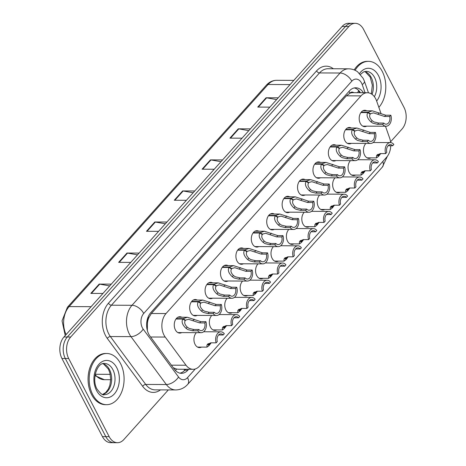 <?xml version="1.0" encoding="UTF-8"?>
<svg xmlns="http://www.w3.org/2000/svg" width="466" height="466" viewBox="0 0 466 466"><rect width="100%" height="100%" fill="white"/><g stroke="black" fill="none" stroke-linecap="round" stroke-linejoin="round"><path stroke-width="0.7" d="M355.546 175.076A8.19 5.586 -89.8 0 1 353.601 175.583A8.19 5.586 -89.8 0 1 349.18 172.356A8.19 5.586 -89.8 0 1 350.502 160.619M340.133 192.277A8.19 5.586 -89.8 0 1 338.188 192.784A8.19 5.586 -89.8 0 1 333.767 189.563A8.19 5.586 -89.8 0 1 335.089 177.826M324.72 209.484A8.19 5.586 -89.8 0 1 322.775 209.985A8.19 5.586 -89.8 0 1 318.36 206.764A8.19 5.586 -89.8 0 1 319.682 195.027M309.313 226.686A8.19 5.586 -89.8 0 1 307.368 227.192A8.19 5.586 -89.8 0 1 302.947 223.971A8.19 5.586 -89.8 0 1 304.269 212.234M293.9 243.887A8.19 5.586 -89.8 0 1 291.955 244.394A8.19 5.586 -89.8 0 1 287.534 241.172A8.19 5.586 -89.8 0 1 288.856 229.435M278.487 261.094A8.19 5.586 -89.8 0 1 276.542 261.595A8.19 5.586 -89.8 0 1 272.127 258.374A8.19 5.586 -89.8 0 1 273.449 246.636M263.08 278.295A8.19 5.586 -89.8 0 1 261.135 278.802A8.19 5.586 -89.8 0 1 256.714 275.581A8.19 5.586 -89.8 0 1 258.036 263.843M247.667 295.502A8.19 5.586 -89.8 0 1 245.722 296.003A8.19 5.586 -89.8 0 1 241.301 292.782A8.19 5.586 -89.8 0 1 242.623 281.045M232.254 312.703A8.19 5.586 -89.8 0 1 230.309 313.21A8.19 5.586 -89.8 0 1 225.894 309.983A8.19 5.586 -89.8 0 1 227.216 298.246M216.847 329.905A8.19 5.586 -89.8 0 1 214.902 330.411A8.19 5.586 -89.8 0 1 210.481 327.19A8.19 5.586 -89.8 0 1 211.803 315.453M201.434 347.112A8.19 5.586 -89.8 0 1 199.489 347.613A8.19 5.586 -89.8 0 1 195.068 344.391A8.19 5.586 -89.8 0 1 196.39 332.654M370.953 157.875A8.19 5.586 -89.8 0 1 369.008 158.376A8.19 5.586 -89.8 0 1 364.593 155.155A8.19 5.586 -89.8 0 1 365.915 143.417M351.271 143.359A8.19 5.586 -89.8 0 1 349.325 143.866A8.19 5.586 -89.8 0 1 344.904 140.645A8.19 5.586 -89.8 0 1 344.362 132.035A8.19 5.586 -89.8 0 1 349.389 127.486A8.19 5.586 -89.8 0 1 351.329 128.004M335.858 160.566A8.19 5.586 -89.8 0 1 333.912 161.067A8.19 5.586 -89.8 0 1 329.497 157.846A8.19 5.586 -89.8 0 1 328.949 149.237A8.19 5.586 -89.8 0 1 333.976 144.687A8.19 5.586 -89.8 0 1 335.916 145.206M320.445 177.767A8.19 5.586 -89.8 0 1 318.499 178.274A8.19 5.586 -89.8 0 1 314.084 175.053A8.19 5.586 -89.8 0 1 313.536 166.438A8.19 5.586 -89.8 0 1 318.563 161.894A8.19 5.586 -89.8 0 1 320.509 162.413M305.038 194.969A8.19 5.586 -89.8 0 1 303.092 195.475A8.19 5.586 -89.8 0 1 298.671 192.254A8.19 5.586 -89.8 0 1 298.129 183.645A8.19 5.586 -89.8 0 1 303.156 179.095A8.19 5.586 -89.8 0 1 305.096 179.614M289.625 212.176A8.19 5.586 -89.8 0 1 287.679 212.677A8.19 5.586 -89.8 0 1 283.264 209.455A8.19 5.586 -89.8 0 1 282.716 200.846A8.19 5.586 -89.8 0 1 287.743 196.297A8.19 5.586 -89.8 0 1 289.683 196.815M274.212 229.377A8.19 5.586 -89.8 0 1 272.266 229.884A8.19 5.586 -89.8 0 1 267.851 226.662A8.19 5.586 -89.8 0 1 267.303 218.047A8.19 5.586 -89.8 0 1 272.33 213.504A8.19 5.586 -89.8 0 1 274.276 214.022M258.805 246.578A8.19 5.586 -89.8 0 1 256.859 247.085A8.19 5.586 -89.8 0 1 252.438 243.864A8.19 5.586 -89.8 0 1 251.896 235.254A8.19 5.586 -89.8 0 1 256.923 230.705A8.19 5.586 -89.8 0 1 258.863 231.223M243.392 263.785A8.19 5.586 -89.8 0 1 241.446 264.286A8.19 5.586 -89.8 0 1 237.031 261.065A8.19 5.586 -89.8 0 1 236.483 252.456A8.19 5.586 -89.8 0 1 241.51 247.906A8.19 5.586 -89.8 0 1 243.45 248.43M227.979 280.986A8.19 5.586 -89.8 0 1 226.033 281.493A8.19 5.586 -89.8 0 1 221.618 278.272A8.19 5.586 -89.8 0 1 221.07 269.663A8.19 5.586 -89.8 0 1 226.097 265.113A8.19 5.586 -89.8 0 1 228.043 265.632M212.572 298.193A8.19 5.586 -89.8 0 1 210.626 298.694A8.19 5.586 -89.8 0 1 206.205 295.473A8.19 5.586 -89.8 0 1 205.663 286.864A8.19 5.586 -89.8 0 1 210.69 282.314A8.19 5.586 -89.8 0 1 212.63 282.833M197.159 315.395A8.19 5.586 -89.8 0 1 195.213 315.901A8.19 5.586 -89.8 0 1 190.798 312.674A8.19 5.586 -89.8 0 1 190.25 304.065A8.19 5.586 -89.8 0 1 195.277 299.522A8.19 5.586 -89.8 0 1 197.217 300.04M181.746 332.596A8.19 5.586 -89.8 0 1 179.8 333.103A8.19 5.586 -89.8 0 1 175.385 329.881A8.19 5.586 -89.8 0 1 174.837 321.272A8.19 5.586 -89.8 0 1 179.864 316.723A8.19 5.586 -89.8 0 1 181.81 317.241M366.678 126.158A8.19 5.586 -89.8 0 1 364.732 126.659A8.19 5.586 -89.8 0 1 360.317 123.438A8.19 5.586 -89.8 0 1 359.769 114.828A8.19 5.586 -89.8 0 1 364.796 110.279A8.19 5.586 -89.8 0 1 366.742 110.803M381.13 113.832L376.645 101.04A15.355 10.473 90.2 0 0 375.678 98.78A15.355 10.473 90.2 0 0 367.389 92.74A15.355 10.473 90.2 0 0 360.999 95.885L166.007 313.56A15.355 10.473 90.2 0 0 165.214 337.058L186.016 365.233A15.355 10.473 90.2 0 0 193.075 369.299A15.355 10.473 90.2 0 0 199.465 366.148L386.605 157.24A15.355 10.473 90.2 0 0 390.741 145.753M147.413 323.165A15.355 10.473 -89.8 0 1 148.835 317.661L148.689 317.824A5.12 3.489 90.2 0 0 147.413 323.165L147.355 330.534M353.723 92.687A5.12 3.489 90.2 0 0 349.966 93.136L349.82 93.299A15.355 10.473 -89.8 0 1 352.791 92.682L367.389 92.74M173.317 367.773L176.672 369.072L178.344 369.241L193.075 369.299M349.82 93.299L346.378 95.833L151.386 313.502L148.835 317.661M390.625 142.602A15.355 10.473 90.2 0 0 389.599 137.977L385.481 126.234M168.325 389.908L123.857 439.549A15.355 10.473 -89.8 0 1 117.473 442.7A15.355 10.473 -89.8 0 1 109.184 436.659L68.688 358.529L65.316 358.517A15.355 10.473 -89.8 0 1 67.331 336.994L345.51 26.463A15.355 10.473 -89.8 0 1 351.9 23.312A15.355 10.473 -89.8 0 0 345.51 26.463L67.331 336.994A15.355 10.473 -89.8 0 0 65.316 358.517L105.817 436.648L65.316 358.517L61.949 358.505A15.355 10.473 -89.8 0 1 63.964 336.976L342.143 26.451A15.355 10.473 -89.8 0 1 348.527 23.3L355.267 23.329A15.355 10.473 -89.8 0 1 363.556 29.37L404.051 107.495A15.355 10.473 -89.8 0 1 402.036 129.024L390.531 141.862M117.473 442.7L114.1 442.688A15.355 10.473 -89.8 0 1 105.817 436.648A15.355 10.473 -89.8 0 0 114.1 442.688L110.733 442.671A15.355 10.473 -89.8 0 1 102.444 436.63L61.949 358.505M109.708 285.92L99.718 284.138A4.095 2.377 -138.1 0 0 99.171 284.091L90.823 293.405L102.957 293.452M111.304 284.138L99.171 284.091M137.522 254.867L127.533 253.085A4.095 2.377 -138.1 0 0 126.991 253.038L118.644 262.352L130.777 262.399M139.118 253.085L126.991 253.038M165.343 223.814L155.353 222.032A4.095 2.377 -138.1 0 0 154.805 221.985L146.464 231.299L158.591 231.346M166.939 222.032L154.805 221.985M276.612 99.602L266.622 97.819A4.095 2.377 -138.1 0 0 266.074 97.773L257.733 107.087L269.861 107.133M278.208 97.819L266.074 97.773M248.797 130.655L238.808 128.872A4.095 2.377 -138.1 0 0 238.26 128.826L229.913 138.14L242.046 138.186M250.388 128.872L238.26 128.826M220.977 161.708L210.987 159.925A4.095 2.377 -138.1 0 0 210.44 159.879L202.098 169.193L214.226 169.24M222.573 159.925L210.44 159.879M193.157 192.761L183.167 190.978A4.095 2.377 -138.1 0 0 182.625 190.932L174.278 200.246L186.412 200.293M194.753 190.978L182.625 190.932M363.428 92.722A15.355 10.473 90.2 0 0 355.774 87.789A15.355 10.473 90.2 0 0 349.383 90.94L150.768 312.657A15.355 10.473 90.2 0 0 149.976 336.155L174.418 369.258A15.355 10.473 90.2 0 0 181.478 373.324A15.355 10.473 90.2 0 0 187.862 370.173L188.666 369.282M354.277 87.94A15.355 10.473 -89.8 0 1 360.428 92.711M68.688 358.529A15.355 10.473 -89.8 0 1 70.704 337.005L348.883 26.475A15.355 10.473 -89.8 0 1 355.267 23.329M185.672 369.27L184.868 370.161A15.355 10.473 -89.8 0 1 179.981 373.161M361.214 112.166L368.152 112.195L372.317 110.821L385.697 115.201L390.828 115.219A7.677 5.237 90.2 0 1 386.075 126.234A7.677 5.237 90.2 0 1 382.656 124.346L377.518 124.323L372.847 123.175L370.983 121.929C367.272 118.37 366.206 115.259 367.791 112.603L360.905 112.574M367.791 112.603L370.173 114.182C369.06 115.993 369.707 118.148 372.118 120.659L373.959 121.935L378.666 123.047L383.798 123.065A5.633 3.839 -89.8 0 0 386.081 124.183A5.633 3.839 -89.8 0 0 389.687 116.494L384.549 116.477L373.499 112.877L369.719 113.879M368.152 112.195L370.441 113.879M382.656 124.346L383.798 123.065M389.687 116.494L390.828 115.219M377.699 154.409L377.728 155.854L379.085 154.84L378.386 156.512L376.534 157.892L376.452 155.959L377.122 154.893L380.524 153.588L385.656 153.605A7.677 5.237 90.2 0 1 390.409 142.59L373.155 142.526M385.656 153.605L386.803 152.33A5.633 3.839 -89.8 0 1 390.403 144.641A5.633 3.839 -89.8 0 1 392.687 145.759L393.834 144.483A7.677 5.237 90.2 0 0 390.409 142.59M377.646 154.531L379.353 154.543L380.116 153.599M388.108 145.742L392.687 145.759M379.353 154.543L378.555 156.104M379.085 154.84L377.559 154.834M380.693 153.588L378.747 156.104M355.115 70.314A25.595 17.458 -89.8 0 1 368.449 61.349A25.595 17.458 -89.8 0 1 382.254 71.42A25.595 17.458 -89.8 0 1 378.852 107.337M354.218 69.923A25.595 17.458 -89.8 0 1 367.325 61.343L368.449 61.349M345.801 129.373L352.739 129.397L356.904 128.028L370.284 132.402L375.415 132.42A7.677 5.237 90.2 0 1 370.662 143.435A7.677 5.237 90.2 0 1 367.243 141.548L362.111 141.53L357.434 140.382L355.57 139.136C351.859 135.577 350.799 132.466 352.378 129.804L345.492 129.775M352.378 129.804L354.766 131.383C353.647 133.194 354.3 135.356 356.711 137.86L358.546 139.136L363.253 140.249L368.39 140.272A5.633 3.839 -89.8 0 0 370.674 141.39A5.633 3.839 -89.8 0 0 374.274 133.701L369.136 133.678L358.086 130.078L354.311 131.08M352.739 129.397L355.034 131.086M367.243 141.548L368.39 140.272M374.274 133.701L375.415 132.42M330.394 146.574L337.332 146.604L341.496 145.229L354.871 149.603L360.008 149.627A7.677 5.237 90.2 0 1 355.255 160.642A7.677 5.237 90.2 0 1 351.83 158.749L346.698 158.731L342.021 157.584L340.157 156.337C336.452 152.778 335.386 149.668 336.965 147.006L330.079 146.982M336.965 147.006L339.353 148.584C338.24 150.396 338.887 152.557 341.298 155.061L343.139 156.343L347.84 157.456L352.978 157.473A5.633 3.839 -89.8 0 0 355.261 158.591A5.633 3.839 -89.8 0 0 358.861 150.902L353.729 150.885L342.673 147.279L338.898 148.287M337.332 146.604L339.621 148.287M351.83 158.749L352.978 157.473M358.861 150.902L360.008 149.627M314.981 163.776L321.919 163.805L326.083 162.43L339.464 166.811L344.595 166.828A7.677 5.237 90.2 0 1 339.842 177.843A7.677 5.237 90.2 0 1 336.423 175.956L331.285 175.932L326.614 174.785L324.75 173.538C321.039 169.979 319.973 166.869 321.557 164.213L314.672 164.183M321.557 164.213L323.94 165.791C322.827 167.603 323.474 169.758 325.885 172.269L327.726 173.544L332.433 174.657L337.565 174.674A5.633 3.839 -89.8 0 0 339.848 175.799A5.633 3.839 -89.8 0 0 343.454 168.104L338.316 168.086L327.266 164.486L323.486 165.488M321.919 163.805L324.208 165.494M336.423 175.956L337.565 174.674M343.454 168.104L344.595 166.828M299.568 180.983L306.506 181.006L310.671 179.637L324.051 184.012L329.182 184.029A7.677 5.237 90.2 0 1 324.429 195.044A7.677 5.237 90.2 0 1 321.01 193.157L315.878 193.14L311.201 191.992L309.337 190.745C305.626 187.186 304.566 184.076 306.145 181.414L299.259 181.391M306.145 181.414L308.533 182.992C307.414 184.804 308.067 186.965 310.478 189.47L312.313 190.751L317.02 191.858L322.157 191.881A5.633 3.839 -89.8 0 0 324.441 193A5.633 3.839 -89.8 0 0 328.041 185.311L322.903 185.287L311.853 181.688L308.078 182.689M306.506 181.006L308.801 182.695M321.01 193.157L322.157 191.881M328.041 185.311L329.182 184.029M362.286 171.61L362.315 173.055L363.678 172.041L362.973 173.719L361.121 175.1L361.045 173.166L361.709 172.094L365.111 170.789L370.249 170.812A7.677 5.237 90.2 0 1 375.002 159.797L357.742 159.727M370.249 170.812L371.39 169.531A5.633 3.839 -89.8 0 1 374.99 161.842A5.633 3.839 -89.8 0 1 377.279 162.96L378.421 161.685A7.677 5.237 90.2 0 0 375.002 159.797M362.233 171.738L363.946 171.744L364.703 170.801M372.701 162.943L377.279 162.96M363.946 171.744L363.148 173.311M363.678 172.041L362.146 172.036M365.28 170.789L363.34 173.311M346.879 188.812L346.908 190.256L348.265 189.243L347.566 190.92L345.708 192.301L345.632 190.367L346.296 189.301L349.704 187.996L354.836 188.014A7.677 5.237 90.2 0 1 359.589 176.998L342.335 176.929M354.836 188.014L355.983 186.738A5.633 3.839 -89.8 0 1 359.583 179.049A5.633 3.839 -89.8 0 1 361.866 180.167L363.008 178.886A7.677 5.237 90.2 0 0 359.589 176.998M346.826 188.94L348.533 188.946L349.296 188.008M357.288 180.15L361.866 180.167M348.533 188.946L347.735 190.512M348.265 189.243L346.733 189.237M349.873 187.996L347.927 190.512M331.466 206.019L331.495 207.463L332.852 206.45L332.153 208.121L330.301 209.502L330.219 207.568L330.889 206.502L334.291 205.197L339.423 205.215A7.677 5.237 90.2 0 1 344.176 194.2L326.922 194.136M339.423 205.215L340.57 203.939A5.633 3.839 -89.8 0 1 344.17 196.25A5.633 3.839 -89.8 0 1 346.454 197.368L347.601 196.093A7.677 5.237 90.2 0 0 344.176 194.2M331.413 206.147L333.12 206.153L333.883 205.209M341.875 197.351L346.454 197.368M333.12 206.153L332.322 207.714M332.852 206.45L331.326 206.444M334.46 205.197L332.514 207.72M92.728 394.615A25.595 17.458 -89.8 0 1 91.027 367.709A25.595 17.458 -89.8 0 1 106.737 353.496A25.595 17.458 -89.8 0 1 120.548 363.567A25.595 17.458 -89.8 0 1 122.249 390.473A25.595 17.458 -89.8 0 1 106.539 404.686A25.595 17.458 -89.8 0 1 92.728 394.615M106.539 404.686L105.415 404.68A25.595 17.458 -89.8 0 1 91.604 394.615A25.595 17.458 -89.8 0 1 89.903 367.703A25.595 17.458 -89.8 0 1 105.613 353.49L106.737 353.496M284.161 198.184L291.099 198.213L295.263 196.838L308.638 201.213L313.775 201.236A7.677 5.237 90.2 0 1 309.022 212.251A7.677 5.237 90.2 0 1 305.597 210.364L300.465 210.341L295.788 209.193L293.924 207.947C290.219 204.388 289.153 201.277 290.732 198.621L283.846 198.592M290.732 198.621L293.12 200.194C292.007 202.011 292.654 204.166 295.065 206.671L296.906 207.953L301.607 209.065L306.745 209.083A5.633 3.839 -89.8 0 0 309.028 210.201A5.633 3.839 -89.8 0 0 312.628 202.512L307.496 202.494L296.44 198.895L292.665 199.897M291.099 198.213L293.388 199.897M305.597 210.364L306.745 209.083M312.628 202.512L313.775 201.236M268.748 215.391L275.686 215.414L279.85 214.045L293.231 218.42L298.362 218.438A7.677 5.237 90.2 0 1 293.609 229.453A7.677 5.237 90.2 0 1 290.19 227.565L285.052 227.542L280.381 226.4L278.517 225.148C274.806 221.589 273.74 218.484 275.324 215.822L268.439 215.793M275.324 215.822L277.707 217.401C276.594 219.212 277.241 221.373 279.652 223.878L281.493 225.154L286.2 226.266L291.332 226.29A5.633 3.839 -89.8 0 0 293.615 227.408A5.633 3.839 -89.8 0 0 297.221 219.719L292.083 219.696L281.033 216.096L277.253 217.098M275.686 215.414L277.975 217.104M290.19 227.565L291.332 226.29M297.221 219.719L298.362 218.438M253.335 232.592L260.273 232.621L264.438 231.247L277.818 235.621L282.949 235.645A7.677 5.237 90.2 0 1 278.196 246.66A7.677 5.237 90.2 0 1 274.777 244.767L269.645 244.749L264.968 243.601L263.104 242.355C259.393 238.796 258.333 235.685 259.911 233.023L253.026 233M259.911 233.023L262.3 234.602C261.181 236.413 261.834 238.575 264.245 241.079L266.08 242.361L270.787 243.468L275.924 243.491A5.633 3.839 -89.8 0 0 278.208 244.609A5.633 3.839 -89.8 0 0 281.808 236.92L276.67 236.903L265.62 233.297L261.845 234.305M260.273 232.621L262.568 234.305M274.777 244.767L275.924 243.491M281.808 236.92L282.949 235.645M316.053 223.22L316.082 224.664L317.445 223.651L316.74 225.328L314.888 226.709L314.812 224.775L315.476 223.709L318.878 222.399L324.016 222.422A7.677 5.237 90.2 0 1 328.769 211.407L311.509 211.337M324.016 222.422L325.157 221.14A5.633 3.839 -89.8 0 1 328.757 213.451A5.633 3.839 -89.8 0 1 331.046 214.57L332.188 213.294A7.677 5.237 90.2 0 0 328.769 211.407M316 223.348L317.713 223.354L318.47 222.416M326.468 214.552L331.046 214.57M317.713 223.354L316.915 224.921M317.445 223.651L315.913 223.645M319.047 222.399L317.107 224.921M300.646 240.427L300.675 241.866L302.032 240.858L301.333 242.53L299.475 243.91L299.399 241.976L300.063 240.91L303.471 239.606L308.603 239.623A7.677 5.237 90.2 0 1 313.356 228.608L296.102 228.544M308.603 239.623L309.75 238.347A5.633 3.839 -89.8 0 1 313.35 230.658A5.633 3.839 -89.8 0 1 315.633 231.777L316.775 230.495A7.677 5.237 90.2 0 0 313.356 228.608M300.593 240.549L302.3 240.555L303.063 239.617M311.055 231.759L315.633 231.777M302.3 240.555L301.502 242.122M302.032 240.858L300.5 240.852M303.64 239.606L301.694 242.122M285.233 257.628L285.262 259.073L286.619 258.059L285.92 259.731L284.068 261.117L283.986 259.178L284.656 258.112L288.058 256.807L293.19 256.824A7.677 5.237 90.2 0 1 297.943 245.815L280.689 245.745M293.19 256.824L294.337 255.549A5.633 3.839 -89.8 0 1 297.937 247.86A5.633 3.839 -89.8 0 1 300.221 248.978L301.368 247.702A7.677 5.237 90.2 0 0 297.943 245.815M285.18 257.756L286.887 257.762L287.65 256.818M295.642 248.96L300.221 248.978M286.887 257.762L286.089 259.329M286.619 258.059L285.093 258.053M288.227 256.807L286.281 259.329M237.928 249.793L244.866 249.823L249.03 248.448L262.405 252.828L267.542 252.846A7.677 5.237 90.2 0 1 262.789 263.861A7.677 5.237 90.2 0 1 259.364 261.974L254.232 261.95L249.555 260.803L247.691 259.556C243.986 255.997 242.92 252.887 244.499 250.23L237.613 250.201M244.499 250.23L246.887 251.809C245.774 253.62 246.421 255.776 248.832 258.286L250.673 259.562L255.374 260.675L260.511 260.692A5.633 3.839 -89.8 0 0 262.795 261.81A5.633 3.839 -89.8 0 0 266.395 254.121L261.263 254.104L250.207 250.504L246.432 251.506M244.866 249.823L247.155 251.506M259.364 261.974L260.511 260.692M266.395 254.121L267.542 252.846M222.515 267.001L229.453 267.024L233.617 265.655L246.997 270.03L252.129 270.047A7.677 5.237 90.2 0 1 247.376 281.062A7.677 5.237 90.2 0 1 243.957 279.175L238.819 279.157L234.148 278.01L232.284 276.763C228.573 273.204 227.507 270.094 229.091 267.432L222.206 267.402M229.091 267.432L231.474 269.01C230.361 270.822 231.008 272.983 233.419 275.488L235.26 276.763L239.967 277.876L245.099 277.899A5.633 3.839 -89.8 0 0 247.382 279.017A5.633 3.839 -89.8 0 0 250.988 271.329L245.85 271.305L234.8 267.705L231.02 268.707M229.453 267.024L231.742 268.713M243.957 279.175L245.099 277.899M250.988 271.329L252.129 270.047M207.102 284.202L214.04 284.231L218.205 282.856L231.585 287.231L236.716 287.254A7.677 5.237 90.2 0 1 231.963 298.269A7.677 5.237 90.2 0 1 228.544 296.376L223.412 296.359L218.735 295.211L216.871 293.964C213.16 290.405 212.1 287.295 213.678 284.633L206.793 284.61M213.678 284.633L216.067 286.211C214.948 288.023 215.601 290.184 218.012 292.689L219.847 293.97L224.554 295.083L229.691 295.1A5.633 3.839 -89.8 0 0 231.975 296.219A5.633 3.839 -89.8 0 0 235.575 288.53L230.437 288.512L219.387 284.907L215.612 285.914M214.04 284.231L216.335 285.914M228.544 296.376L229.691 295.1M235.575 288.53L236.716 287.254M191.695 301.403L198.632 301.432L202.797 300.057L216.172 304.438L221.309 304.455A7.677 5.237 90.2 0 1 216.556 315.47A7.677 5.237 90.2 0 1 213.131 313.583L207.999 313.56L203.322 312.412L201.458 311.166C197.753 307.607 196.687 304.496 198.266 301.84L191.38 301.811M198.266 301.84L200.654 303.418C199.541 305.23 200.188 307.385 202.599 309.896L204.44 311.172L209.141 312.284L214.278 312.302A5.633 3.839 -89.8 0 0 216.562 313.42A5.633 3.839 -89.8 0 0 220.162 305.731L215.03 305.713L203.974 302.114L200.199 303.116M198.632 301.432L200.922 303.121M213.131 313.583L214.278 312.302M220.162 305.731L221.309 304.455M176.282 318.61L183.22 318.633L187.384 317.264L200.764 321.639L205.896 321.657A7.677 5.237 90.2 0 1 201.143 332.672A7.677 5.237 90.2 0 1 197.724 330.784L192.586 330.767L187.915 329.619L186.05 328.373C182.34 324.814 181.274 321.703 182.858 319.041L175.973 319.018M182.858 319.041L185.241 320.62C184.128 322.431 184.775 324.592 187.186 327.097L189.027 328.379L193.734 329.485L198.865 329.509A5.633 3.839 -89.8 0 0 201.149 330.627A5.633 3.839 -89.8 0 0 204.755 322.938L199.617 322.915L188.567 319.315L184.786 320.317M183.22 318.633L185.509 320.323M197.724 330.784L198.865 329.509M204.755 322.938L205.896 321.657M269.82 274.829L269.849 276.274L271.212 275.26L270.507 276.938L268.655 278.319L268.579 276.385L269.243 275.319L272.645 274.008L277.783 274.031A7.677 5.237 90.2 0 1 282.536 263.016L265.276 262.946M277.783 274.031L278.924 272.75A5.633 3.839 -89.8 0 1 282.524 265.061A5.633 3.839 -89.8 0 1 284.813 266.185L285.955 264.904A7.677 5.237 90.2 0 0 282.536 263.016M269.767 274.957L271.48 274.963L272.237 274.025M280.235 266.162L284.813 266.185M271.48 274.963L270.682 276.53M271.212 275.26L269.68 275.255M272.814 274.008L270.874 276.53M254.413 292.036L254.442 293.481L255.799 292.467L255.1 294.139L253.242 295.52L253.166 293.586L253.83 292.52L257.238 291.215L262.37 291.233A7.677 5.237 90.2 0 1 267.123 280.217L249.869 280.153M262.37 291.233L263.517 289.957A5.633 3.839 -89.8 0 1 267.117 282.268A5.633 3.839 -89.8 0 1 269.4 283.386L270.542 282.111A7.677 5.237 90.2 0 0 267.123 280.217M254.36 292.159L256.067 292.17L256.83 291.227M264.822 283.369L269.4 283.386M256.067 292.17L255.269 293.731M255.799 292.467L254.267 292.462M257.407 291.215L255.461 293.731M239 309.238L239.029 310.682L240.386 309.669L239.687 311.346L237.835 312.727L237.753 310.793L238.423 309.721L241.825 308.416L246.957 308.44A7.677 5.237 90.2 0 1 251.71 297.425L234.456 297.355M246.957 308.44L248.104 307.158A5.633 3.839 -89.8 0 1 251.704 299.469A5.633 3.839 -89.8 0 1 253.987 300.587L255.135 299.312A7.677 5.237 90.2 0 0 251.71 297.425M238.947 309.366L240.654 309.372L241.417 308.428M249.409 300.57L253.987 300.587M240.654 309.372L239.856 310.938M240.386 309.669L238.86 309.663M241.994 308.416L240.048 310.938M223.587 326.439L223.616 327.883L224.979 326.87L224.274 328.547L222.422 329.928L222.346 327.994L223.01 326.928L226.412 325.618L231.55 325.641A7.677 5.237 90.2 0 1 236.303 314.626L219.043 314.556M231.55 325.641L232.691 324.365A5.633 3.839 -89.8 0 1 236.291 316.676A5.633 3.839 -89.8 0 1 238.58 317.795L239.722 316.513A7.677 5.237 90.2 0 0 236.303 314.626M223.534 326.567L225.247 326.573L226.004 325.635M234.002 317.777L238.58 317.795M225.247 326.573L224.449 328.14M224.979 326.87L223.447 326.864M226.581 325.623L224.641 328.14M208.18 343.646L208.209 345.09L209.566 344.077L208.867 345.749L207.009 347.129L206.933 345.195L207.597 344.129L211.005 342.825L216.137 342.842A7.677 5.237 90.2 0 1 220.89 331.827L203.636 331.763M216.137 342.842L217.284 341.566A5.633 3.839 -89.8 0 1 220.884 333.877A5.633 3.839 -89.8 0 1 223.167 334.996L224.309 333.72A7.677 5.237 90.2 0 0 220.89 331.827M208.127 343.768L209.834 343.78L210.597 342.836M218.589 334.978L223.167 334.996M209.834 343.78L209.036 345.341M209.566 344.077L208.034 344.071M211.174 342.825L209.228 345.347M146.819 327.86A15.355 8.283 -36.4 0 0 147.186 327.4M349.966 93.136A15.355 8.912 -138.1 0 0 348.958 91.412M184.472 370.587A15.355 8.912 -138.1 0 0 184.105 369.264M357.486 92.699A15.355 5.184 -19.3 0 0 358.54 90.346M175.402 370.441A15.355 8.283 -36.4 0 0 176.672 369.072M148.689 317.824A15.355 8.912 -138.1 0 0 148.165 316.88M346.378 95.833L360.999 95.885M171.401 365.175L186.016 365.233M150.605 337.005L165.214 337.058M151.386 313.502L166.007 313.56M95.157 374.612A20.475 13.963 90.2 0 0 104.314 379.691L94.982 375.654M65.24 335.555L62.054 320.835L67.424 307.251A5.12 2.971 41.9 0 1 69.131 306.593A20.475 13.963 90.2 0 0 66.096 334.6M290.056 84.591L268.084 84.503A5.12 2.971 -138.1 0 0 266.377 85.156C269.284 81.975 272.692 80.356 276.6 80.303A20.475 13.963 90.2 0 0 268.084 84.503L69.131 306.593L91.109 306.68M63.964 336.976L70.704 337.005M342.143 26.451L348.883 26.475M102.444 436.63L109.184 436.659M95.227 374.28L110.226 374.338M174.867 200.246L183.167 190.978M202.687 169.193L210.987 159.925M230.501 138.14L238.808 128.872M258.321 107.087L266.622 97.819M147.052 231.299L155.353 222.032M119.232 262.352L127.533 253.085M91.418 293.405L99.718 284.138M365.07 92.728L362.228 84.62A10.24 6.984 90.2 0 0 361.575 83.111A10.24 6.984 90.2 0 0 351.795 81.183L143.72 313.461A10.24 6.984 90.2 0 0 142.375 327.808A10.24 6.984 90.2 0 0 143.19 329.124L178.548 377.023A10.24 6.984 90.2 0 0 187.513 377.629L195.277 368.961M178.548 377.023A10.24 5.522 -36.4 0 1 166.315 384.526L130.958 336.627A20.475 13.963 -89.8 0 1 129.321 333.988A20.475 13.963 -89.8 0 1 132.012 305.288L340.087 73.016A20.475 13.963 -89.8 0 1 348.609 68.817L328.017 68.735A20.475 13.963 90.2 0 0 319.501 72.935L111.421 305.213A20.475 13.963 90.2 0 0 108.735 333.906A20.475 13.963 90.2 0 0 110.366 336.545L145.724 384.444A20.475 13.963 90.2 0 0 155.137 389.861L175.729 389.937A20.475 13.963 -89.8 0 1 166.315 384.526L145.724 384.444A2.557 1.381 143.6 0 0 142.666 386.32L107.308 338.421A23.032 15.71 -89.8 0 1 108.496 303.168L316.571 70.89A2.557 1.485 -138.1 0 0 319.501 72.935L340.087 73.016A10.24 5.941 41.9 0 1 351.795 81.183M107.308 338.421A2.557 1.381 143.6 0 1 110.366 336.545L130.958 336.627A10.24 5.522 -36.4 0 0 143.19 329.124M316.571 70.89A23.032 15.71 -89.8 0 1 333.341 68.758M160.461 389.879A23.032 15.71 -89.8 0 1 142.666 386.32M143.72 313.461A10.24 5.941 41.9 0 0 132.012 305.288L111.421 305.213A2.557 1.485 -138.1 0 1 108.496 303.168M187.513 377.629A10.24 5.941 41.9 0 1 187.652 384.433L382.388 167.049L387.409 156.25M382.802 161.486A10.24 5.941 41.9 0 1 382.388 167.049M362.228 84.62A10.24 3.46 -19.3 0 0 364.4 81.201L368.472 92.827M184.868 370.161L187.862 370.173M384.549 116.477L385.697 115.201M378.031 114.059L379.173 112.784M370.983 121.929L372.118 120.659M377.518 124.323L378.666 123.047M377.594 154.689L376.452 155.959M360.468 74.397L363.527 71.945L366.16 71.333A15.599 10.642 -89.8 0 1 374.577 77.472A15.599 10.642 -89.8 0 1 374.379 96.707M359.571 73.453A18.675 12.733 -89.8 0 1 378.497 75.614A18.675 12.733 -89.8 0 1 376.656 101.058M364.581 71.548A15.599 10.642 -89.8 0 1 371.21 77.455A15.599 10.642 -89.8 0 1 372.066 94.377M369.136 133.678L370.284 132.402M362.624 131.261L363.765 129.985M355.57 139.136L356.711 137.86M362.111 141.53L363.253 140.249M353.729 150.885L354.871 149.603M347.211 148.462L348.352 147.192M340.157 156.337L341.298 155.061M346.698 158.731L347.84 157.456M338.316 168.086L339.464 166.811M331.798 165.669L332.94 164.393M324.75 173.538L325.885 172.269M331.285 175.932L332.433 174.657M322.903 185.287L324.051 184.012M316.391 182.87L317.532 181.594M309.337 190.745L310.478 189.47M315.878 193.14L317.02 191.858M362.187 171.89L361.045 173.166M346.774 189.091L345.632 190.367M331.361 206.298L330.219 207.568M104.454 363.48A15.599 10.642 -89.8 0 1 112.871 369.62A15.599 10.642 -89.8 0 1 113.908 386.023A15.599 10.642 -89.8 0 1 104.332 394.685C102.934 395.587 100.481 393.694 96.969 388.999C91.324 379.074 97.359 362.321 104.454 363.48M96.491 390.421A18.675 12.733 -89.8 0 1 98.943 364.249A18.675 12.733 -89.8 0 1 116.785 367.761A18.675 12.733 -89.8 0 1 114.333 393.933A18.675 12.733 -89.8 0 1 96.491 390.421M102.875 363.696A15.599 10.642 -89.8 0 1 109.504 369.602A15.599 10.642 -89.8 0 1 102.753 394.457M307.496 202.494L308.638 201.213M300.978 200.077L302.119 198.801M293.924 207.947L295.065 206.671M300.465 210.341L301.607 209.065M292.083 219.696L293.231 218.42M285.565 217.278L286.707 216.003M278.517 225.148L279.652 223.878M285.052 227.542L286.2 226.266M276.67 236.903L277.818 235.621M270.158 234.48L271.299 233.21M263.104 242.355L264.245 241.079M269.645 244.749L270.787 243.468M315.954 223.499L314.812 224.775M300.541 240.701L299.399 241.976M285.128 257.908L283.986 259.178M261.263 254.104L262.405 252.828M254.745 251.687L255.886 250.411M247.691 259.556L248.832 258.286M254.232 261.95L255.374 260.675M245.85 271.305L246.997 270.03M239.332 268.888L240.473 267.612M232.284 276.763L233.419 275.488M238.819 279.157L239.967 277.876M230.437 288.512L231.585 287.231M223.925 286.089L225.066 284.819M216.871 293.964L218.012 292.689M223.412 296.359L224.554 295.083M215.03 305.713L216.172 304.438M208.512 303.296L209.653 302.02M201.458 311.166L202.599 309.896M207.999 313.56L209.141 312.284M199.617 322.915L200.764 321.639M193.099 320.497L194.24 319.222M186.05 328.373L187.186 327.097M192.586 330.767L193.734 329.485M269.721 275.109L268.579 276.385M254.308 292.316L253.166 293.586M238.895 309.517L237.753 310.793M223.488 326.718L222.346 327.994M208.075 343.925L206.933 345.195M359.484 92.711L358.721 90.526M67.424 307.251L266.377 85.156M104.314 379.691L110.675 379.714M276.6 80.303L293.836 80.373M364.4 81.201L363.177 78.37L357.608 71.793C354.894 69.853 351.894 68.863 348.609 68.817M175.729 389.937C180.429 389.844 184.402 388.009 187.652 384.433M386.075 126.234L362.793 126.14M372.317 110.821L362.851 110.786M376.534 157.892L367.068 157.858M371.332 93.887L372.334 85.127L370.15 77.007L365.408 71.945L364.476 71.578M370.662 143.435L347.38 143.347M356.904 128.028L347.444 127.987M355.255 160.642L331.973 160.549M341.496 145.229L332.031 145.194M339.842 177.843L316.56 177.75M326.083 162.43L316.618 162.395M324.429 195.044L301.147 194.957M310.671 179.637L301.211 179.596M361.121 175.1L351.655 175.059M345.708 192.301L336.248 192.266M330.301 209.502L320.835 209.467M102.648 394.422L105.712 392.593L108.432 388.918L109.871 385.19L110.687 379.202L109.947 373.115L108.444 369.154L103.697 364.092L102.765 363.725M309.022 212.251L285.74 212.158M295.263 196.838L285.798 196.803M293.609 229.453L270.327 229.365M279.85 214.045L270.385 214.005M278.196 246.66L254.914 246.566M264.438 231.247L254.978 231.212M314.888 226.709L305.422 226.668M299.475 243.91L290.015 243.875M284.068 261.117L274.602 261.077M262.789 263.861L239.507 263.768M249.03 248.448L239.565 248.413M247.376 281.062L224.094 280.975M233.617 265.655L224.152 265.614M231.963 298.269L208.681 298.176M218.205 282.856L208.745 282.821M216.556 315.47L193.274 315.377M202.797 300.057L193.332 300.022M201.143 332.672L177.861 332.584M187.384 317.264L177.919 317.224M268.655 278.319L259.189 278.284M253.242 295.52L243.782 295.485M237.835 312.727L228.369 312.686M222.422 329.928L212.956 329.893M207.009 347.129L197.549 347.094"/></g></svg>
